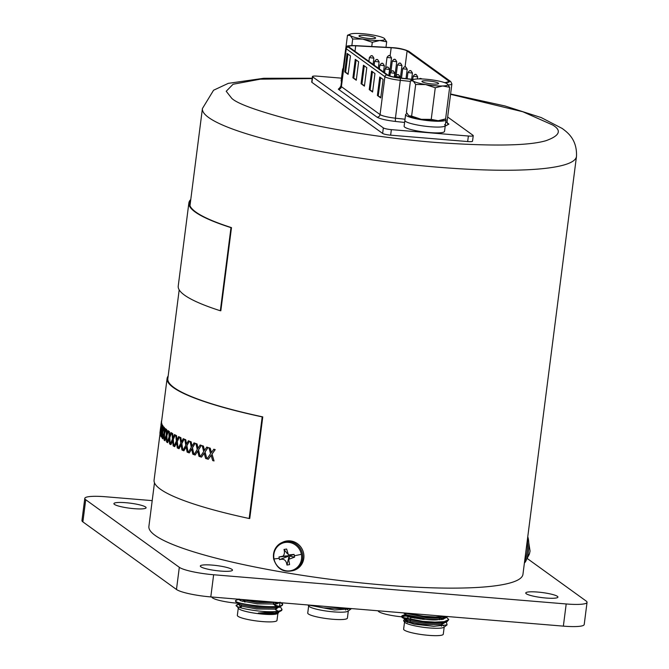 <?xml version="1.0" encoding="UTF-8"?>
<svg xmlns="http://www.w3.org/2000/svg" width="669" height="669" viewBox="0 0 669 669"><rect width="100%" height="100%" fill="white"/><g stroke="black" fill="none" stroke-linecap="round" stroke-linejoin="round"><path stroke-width="1" d="M537.709 592.065A16.215 2.534 -172.7 0 1 557.921 597.108A16.215 2.534 -172.7 0 1 545.963 598.027A16.215 2.534 -172.7 0 1 525.75 592.985A16.215 2.534 -172.7 0 1 537.709 592.065M212.274 565.104A16.215 2.534 -172.7 0 1 232.486 570.147A16.215 2.534 -172.7 0 1 220.527 571.067A16.215 2.534 -172.7 0 1 200.315 566.024A16.215 2.534 -172.7 0 1 212.274 565.104M125.872 502.712A16.215 2.534 -172.7 0 1 146.085 507.754A16.215 2.534 -172.7 0 1 134.126 508.674A16.215 2.534 -172.7 0 1 113.914 503.632A16.215 2.534 -172.7 0 1 125.872 502.712M82.881 521.887L85.724 499.726A28.282 4.415 -172.7 0 1 84.787 498.372L81.953 520.541A28.282 4.415 7.3 0 0 82.881 521.887L176.474 589.481A28.282 4.415 7.3 0 0 210.794 596.924L213.637 574.755L566.2 603.965L563.357 626.134A28.282 4.415 7.3 0 0 584.213 624.528L587.048 602.359A28.282 4.415 -172.7 0 1 566.2 603.965M527.481 558.674L586.119 601.013A28.282 4.415 -172.7 0 1 587.048 602.359M152.198 500.629L105.643 496.766A28.282 4.415 -172.7 0 0 84.787 498.372M85.724 499.726L179.317 567.312L176.474 589.481M213.637 574.755A28.282 4.415 -172.7 0 1 179.317 567.312M210.794 596.924L563.357 626.134M211.856 597.016A19.986 3.119 7.3 0 0 238.139 603.271M307.924 604.968L308.877 606.173A19.986 3.119 7.3 0 0 333.597 611.867A19.986 3.119 7.3 0 0 348.022 611.19L351.284 608.731L334.492 609.994L308.075 604.985M308.66 605.897L307.74 613.038A19.986 3.119 7.3 0 0 332.652 619.251A19.986 3.119 7.3 0 0 347.395 618.123L348.306 610.973M347.738 609.819A19.986 3.119 7.3 0 0 345.781 608.798M318.762 605.871L339.375 607.577M310.082 605.152L323.503 607.878L343.49 608.673L346.818 608.196M347.32 608.238L347.796 608.681A20.731 3.236 7.3 0 0 346.751 608.188M347.796 608.681L346.994 608.205M378.136 610.789A19.986 3.119 7.3 0 0 401.592 616.81L406.024 620.046L422.791 623.19L441.682 623.349L447.16 621.576L444.166 622.295L434.716 622.755L422.708 621.994L403.666 618.307L402.052 617.495M414.721 618.181L408.617 615.547M407.279 622.521L407.53 620.556A19.986 3.119 7.3 0 0 404.653 621.518M403.574 620.773L404.762 622.262A19.986 3.119 7.3 0 0 432.483 628.158A19.986 3.119 7.3 0 0 443.915 627.279L447.068 624.896L433.729 626.309L414.328 624.185L403.574 620.773L404.076 619.82L406.936 619.335M446.357 617.019L448.757 619.603L444.249 621.652L434.8 622.111L422.791 621.35L403.75 617.663L401.676 616.182L402.278 615.656L407.204 615.104M401.785 616.525L408.149 615.748M445.713 616.383L435.452 616.985L423.444 616.216L406.041 613.097M447.561 616.542L435.368 617.621L423.36 616.86L403.691 612.904M448.757 619.603L447.16 621.576M404.544 621.986L403.624 629.128A19.986 3.119 7.3 0 0 431.538 635.55A19.986 3.119 7.3 0 0 443.279 634.212L444.191 627.062M440.804 618.415L441.966 619.536M443.681 625.958A19.986 3.119 7.3 0 0 441.665 624.896M443.455 619.26L441.423 618.34M403.432 612.888L406.685 614.92L423.452 618.056L442.343 618.215L447.812 616.442M405.548 614.401L406.518 616.199L410.799 617.412L423.285 619.335L442.176 619.502L446.156 617.638L446.064 617.136M410.799 617.412L410.532 619.502M410.457 620.146L410.306 621.267M404.896 619.527L405.866 621.334L422.624 624.47L441.523 624.629L445.412 622.262M445.596 622.195L446.591 622.806L447.068 624.896M442.251 624.118A20.731 3.236 7.3 0 0 441.791 623.943L442.251 624.118L441.799 623.826M407.864 617.93L405.272 618.198M242.37 601.339L244.478 600.545M273.805 604.283L275.595 606.014M277.903 613.172A19.986 3.119 7.3 0 0 277.936 613.047A19.986 3.119 7.3 0 0 277.585 612.344M241.25 606.741A19.986 3.119 7.3 0 0 239.05 607.26M279.634 606.666L280.921 607.611L281.908 609.618C281.005 610.83 277.886 611.533 272.559 611.709C257.674 612.152 233.088 607.251 236.366 605.077L239.351 604.308M275.553 609.777L277.903 611.014M278.714 611.901L278.781 612.361L278.689 611.909M282.034 609.25L281.741 610.387A23.566 3.68 -172.7 0 1 281.574 610.529L279.96 611.407L258.326 613.047A20.731 3.236 7.3 0 0 278.446 612.879A20.731 3.236 7.3 0 0 278.664 612.662A20.731 3.236 7.3 0 0 278.781 612.361M282.017 602.828L282.561 604.483C280.788 609.911 231.257 603.781 235.722 600.469L239.117 599.031M238.716 599.725L241.141 599.616M275.268 605.052L278.212 606.156M278.672 607.042L279.408 607.393M280.921 602.736L282.594 604.433M282.694 604.115L282.485 605.127L281.089 606.089L278.103 606.808L256.637 606.507L237.595 602.819L235.99 602.008L235.722 600.469M273.337 602.108L257.297 601.372L247.229 599.942M238.256 608.213L237.344 615.355A19.986 3.119 7.3 0 0 255.943 620.882A19.986 3.119 7.3 0 0 276.891 620.681A19.986 3.119 7.3 0 0 276.991 620.431L277.903 613.289M236.366 605.077L238.473 608.489A19.986 3.119 7.3 0 0 257.716 613.598A19.986 3.119 7.3 0 0 277.627 613.498L278.446 612.879M281.574 610.529A23.566 3.68 -172.7 0 1 272.559 611.709M238.164 603.037L239.962 604.559L256.729 607.703L275.62 607.862L281.089 606.089M277.384 603.773L275.352 602.861M240.506 599.391L257.381 602.568L277.66 602.468M238.749 599.24L240.455 600.712L257.222 603.856L276.113 604.015L279.859 602.644M277.752 610.906L275.561 609.702M238.825 604.04L239.795 605.846L256.562 608.982L275.452 609.15L279.341 606.775M275.185 604.14L273.454 603.505M258.326 613.047L274.959 612.996L279.96 611.407M276.732 608.907L275.728 608.422M524.396 562.997L525.056 562.311A14.434 3.93 -85.3 0 0 527.615 555.855A14.434 3.93 -85.3 0 0 527.766 536.714M525.056 562.311L529.355 554.183L530.065 551.08L527.782 536.555M274.014 558.933A14.434 13.84 65.2 0 1 285.011 542.475A14.434 13.84 65.2 0 1 301.376 554.317A14.434 13.84 65.2 0 1 290.379 570.774A14.434 13.84 65.2 0 1 274.014 558.933A23.8 1.706 169.2 0 0 279.224 558.322L278.998 556.951L282.987 556.182C284.476 554.517 284.81 552.285 283.999 549.466L286.633 549.023L288.431 554.952L294.076 554.409L294.36 555.763L294.594 557.126L288.682 559.359L289.593 564.611L286.968 565.054C286.282 560.137 283.798 558.339 279.517 559.669L279.224 558.322M273.696 558.874A15.178 14.551 65.2 0 1 281.724 542.659L282.903 542.116A15.178 14.551 65.2 0 1 303.651 553.472A15.178 14.551 65.2 0 1 295.623 569.687L294.444 570.231A15.178 14.551 65.2 0 0 302.472 554.016A15.178 14.551 65.2 0 0 281.724 542.659C275.369 546.13 272.668 551.549 273.629 558.924C277.158 569.47 284.099 573.241 294.444 570.231M294.076 554.409L289.727 555.772L288.431 554.952M288.883 555.145L287.988 555.83L282.987 556.182M283.999 549.466L287.394 553.74M279.517 559.669L288.021 556.391L288.891 557.018L286.968 565.054M289.234 557.586L289.786 556.09L294.594 557.126M287.988 555.83L288.021 556.391M287.963 556.073L278.998 556.951M179.192 289.869L167.827 378.621A188.558 29.419 7.3 0 0 174.049 387.602A188.558 29.419 7.3 0 0 262.766 416.887L249.754 518.492L249.169 518.5A189.294 29.536 -172.7 0 1 154.079 480.133L160.05 433.537M154.48 482.809L148.894 526.411A188.558 29.419 7.3 0 0 155.116 535.392A188.558 29.419 7.3 0 0 358.266 582.607A188.558 29.419 7.3 0 0 522.949 574.328L576.477 156.454A188.558 29.419 -172.7 0 1 411.795 164.733A188.558 29.419 -172.7 0 1 208.653 117.518A188.558 29.419 -172.7 0 1 202.423 108.537L189.979 205.709M208.812 447.778A189.478 29.57 -172.7 0 0 210.099 448.171L210.242 448.171A189.294 29.536 -172.7 0 1 208.954 447.778L210.576 453.691L206.989 458.875A189.478 29.57 -172.7 0 0 208.293 459.269L211.195 455.288M210.242 448.171L211.479 452.595M213.704 449.234A189.478 29.57 -172.7 0 0 215.067 449.627L215.201 449.627A189.294 29.536 -172.7 0 1 213.837 449.234L211.337 452.595L211.212 451.408M215.201 449.627L212.031 454.092L214.038 460.949A189.478 29.57 -172.7 0 1 212.692 460.565L211.061 455.288L208.293 459.269M202.071 445.663A189.478 29.57 -172.7 0 0 203.276 446.056L203.418 446.056A189.294 29.536 -172.7 0 1 202.214 445.663L203.677 451.575L200.274 456.76A189.478 29.57 -172.7 0 0 201.486 457.153L204.271 453.172M203.418 446.056L204.547 450.48M206.662 447.126A189.478 29.57 -172.7 0 0 207.942 447.519L208.084 447.519A189.294 29.536 -172.7 0 1 206.805 447.118L204.405 450.48L204.313 449.292M208.084 447.519L205.065 451.985L206.888 458.842A189.478 29.57 -172.7 0 1 205.626 458.449L204.12 453.172L201.486 457.153M195.783 443.547A189.478 29.57 -172.7 0 0 196.903 443.94L197.054 443.94A189.294 29.536 -172.7 0 1 195.933 443.555L197.238 449.459L194.01 454.644A189.478 29.57 -172.7 0 0 195.147 455.037L197.79 451.057M197.054 443.94L198.074 448.364M200.056 445.01A189.478 29.57 -172.7 0 0 201.26 445.403L201.402 445.403A189.294 29.536 -172.7 0 1 200.207 445.01L197.924 448.364L197.857 447.176M201.402 445.403L198.542 449.869L200.182 456.726A189.478 29.57 -172.7 0 1 198.994 456.333L197.639 451.057L195.147 455.037M189.979 441.44A189.478 29.57 -172.7 0 0 191.008 441.824L191.167 441.833A189.294 29.536 -172.7 0 1 190.138 441.448L191.259 447.344L188.232 452.528A189.478 29.57 -172.7 0 0 189.277 452.921L191.777 448.949M191.167 441.833L192.07 446.256M193.918 442.895A189.478 29.57 -172.7 0 0 195.03 443.288L195.189 443.288A189.294 29.536 -172.7 0 1 194.077 442.895L191.911 446.248L191.878 445.069M195.189 443.288L192.488 447.753L193.926 454.611A189.478 29.57 -172.7 0 1 192.831 454.226L191.618 448.941L189.277 452.921M184.669 439.341A189.478 29.57 -172.7 0 0 185.606 439.725L185.773 439.734A189.294 29.536 -172.7 0 1 184.828 439.349L185.781 445.245L182.955 450.438A189.478 29.57 -172.7 0 0 183.9 450.822L186.25 446.85M185.773 439.734L186.542 444.157M188.265 440.787A189.478 29.57 -172.7 0 0 189.285 441.18L189.444 441.18A189.294 29.536 -172.7 0 1 188.432 440.787L186.383 444.149L186.383 442.97M189.444 441.18L186.919 445.654L188.156 452.503A189.478 29.57 -172.7 0 1 187.144 452.119L186.091 446.842L183.9 450.822M179.869 437.267A189.478 29.57 -172.7 0 0 180.714 437.643L180.881 437.651A189.294 29.536 -172.7 0 1 180.036 437.275L180.797 443.154L178.18 448.355A189.478 29.57 -172.7 0 0 179.033 448.748L181.232 444.76M180.881 437.651L181.533 442.067M183.114 438.697A189.478 29.57 -172.7 0 0 184.042 439.081L184.201 439.09A189.294 29.536 -172.7 0 1 183.281 438.705L181.366 442.058L181.399 440.888M184.201 439.09L181.851 443.564L182.88 450.404A189.478 29.57 -172.7 0 1 181.968 450.02L181.065 444.751L179.033 448.748M175.596 435.218A189.478 29.57 -172.7 0 0 176.34 435.594L176.516 435.603A189.294 29.536 -172.7 0 1 175.771 435.226L176.348 441.097L173.94 446.307A189.478 29.57 -172.7 0 0 174.693 446.691L176.733 442.702M176.516 435.603L177.034 440.01M178.481 436.623A189.478 29.57 -172.7 0 0 179.309 437.008L179.476 437.016A189.294 29.536 -172.7 0 1 178.648 436.631L176.867 440.001L176.934 438.822M179.476 437.016L177.302 441.507L178.121 448.33A189.478 29.57 -172.7 0 1 177.302 447.954L176.557 442.694L174.693 446.691M171.866 433.194A189.478 29.57 -172.7 0 0 172.51 433.562L172.686 433.579A189.294 29.536 -172.7 0 1 172.042 433.211L172.426 439.065L170.244 444.291A189.478 29.57 -172.7 0 0 170.888 444.668L172.769 440.67M172.686 433.579L173.079 437.978M174.375 434.582A189.478 29.57 -172.7 0 0 175.102 434.959L175.278 434.967A189.294 29.536 -172.7 0 1 174.55 434.591L172.903 437.961L173.003 436.79M175.278 434.967L173.288 439.466L173.881 446.282A189.478 29.57 -172.7 0 1 173.162 445.905L172.594 440.654L170.888 444.668M168.688 431.212A189.478 29.57 -172.7 0 0 169.232 431.572L169.408 431.589A189.294 29.536 -172.7 0 1 168.872 431.229L169.056 437.066L167.091 442.309A189.478 29.57 -172.7 0 0 167.635 442.677L169.349 438.672M169.408 431.589L169.667 435.979M170.821 432.575A189.478 29.57 -172.7 0 0 171.44 432.943L171.615 432.96A189.294 29.536 -172.7 0 1 170.996 432.584L169.483 435.962L169.625 434.8M171.615 432.96L169.817 437.467L170.194 444.266A189.478 29.57 -172.7 0 1 169.575 443.898L169.173 438.655L167.635 442.677M166.071 429.281A189.478 29.57 -172.7 0 0 166.514 429.632L166.698 429.649A189.294 29.536 -172.7 0 1 166.255 429.297L166.247 435.118L164.507 440.378L164.557 433.596L165.971 429.055A189.294 29.536 -172.7 0 1 165.561 428.704L164.331 432.099L164.357 430.928L164.515 432.115M166.698 429.649L166.807 434.022M167.81 430.602A189.478 29.57 -172.7 0 0 168.329 430.97L168.513 430.987A189.294 29.536 -172.7 0 1 167.994 430.619L166.798 432.851M168.513 430.987L166.907 435.511L167.058 442.284A189.478 29.57 -172.7 0 1 166.539 441.925L166.305 436.698L164.95 440.737L166.489 436.715M164.03 427.391A189.478 29.57 -172.7 0 0 164.357 427.734L164.541 427.75A189.294 29.536 -172.7 0 1 164.214 427.407L164.005 433.211L162.492 438.496L162.784 431.739L163.997 427.182A189.294 29.536 -172.7 0 1 163.696 426.83L162.851 429.322M164.541 427.75L164.541 430.945M164.198 434.808L162.826 438.839A189.478 29.57 -172.7 0 1 162.492 438.496A189.478 29.57 -172.7 0 1 162.166 438.128L162.291 432.935L161.279 437.008L162.115 433.612M162.559 425.559A189.478 29.57 -172.7 0 0 162.784 425.894L162.968 425.91A189.294 29.536 -172.7 0 1 162.743 425.584L162.333 431.363L161.053 436.673A189.478 29.57 -172.7 0 0 161.279 437.008M162.968 425.91L162.86 429.097M161.672 423.795A189.478 29.57 -172.7 0 0 161.789 424.113L161.973 424.138A189.294 29.536 -172.7 0 1 161.856 423.82L160.384 434.9M161.973 424.138L161.48 428.453L162.408 425.024A189.294 29.536 -172.7 0 0 162.6 425.359L161.589 429.941L161.271 435.753M162.216 425.007A189.478 29.57 -172.7 0 0 162.416 425.333L161.405 429.916L161.045 436.648A189.478 29.57 -172.7 0 1 160.844 436.313L161.145 431.145L160.317 435.226A189.478 29.57 -172.7 0 1 160.2 434.909A189.478 29.57 -172.7 0 1 160.1 434.566L160.292 432.408M161.363 422.097A189.478 29.57 -172.7 0 0 161.38 422.398L161.564 422.423A189.294 29.536 -172.7 0 1 161.555 422.122L159.933 433.211A189.478 29.57 -172.7 0 0 159.933 433.52M161.564 422.423L161.421 423.795M161.513 423.26A189.478 29.57 -172.7 0 0 161.597 423.577L161.789 423.602A189.294 29.536 -172.7 0 1 161.697 423.276L161.237 425.584M161.605 424.581L160.518 433.228M161.388 421.579A189.478 29.57 -172.7 0 0 161.371 421.888L161.555 421.913A189.294 29.536 -172.7 0 1 161.58 421.604L160.945 426.538M262.766 416.887L262.189 416.904L249.169 518.5M262.189 416.904A189.294 29.536 -172.7 0 1 167.091 378.529A189.294 29.536 -172.7 0 1 168.162 376.037M161.547 420.759L161.43 421.587M161.371 421.888L160.911 425.3M160.761 426.513L160.117 433.211M159.933 433.186A189.478 29.57 -172.7 0 1 159.941 432.885L160.56 428.026M161.38 422.398L161.045 425.559M161.597 423.577L160.978 428.202M160.786 428.185L160.192 434.883M161.789 424.113L161.572 427.282M161.003 431.823L160.317 435.226M162.784 425.894L162.676 429.072M163.997 427.182L163.813 427.157A189.478 29.57 -172.7 0 1 163.504 426.814M163.813 427.157L162.784 431.739M162.6 431.722L162.467 438.471M164.357 427.734L164.357 430.928M165.971 429.055L165.787 429.038A189.478 29.57 -172.7 0 1 165.377 428.687M165.787 429.038L164.557 433.596M164.373 433.579L164.474 440.353A189.478 29.57 -172.7 0 1 164.064 440.001L164.014 434.791L162.826 438.839M166.514 429.632L166.623 432.835M168.329 430.97L166.907 435.511M166.723 435.494L167.058 442.284M164.95 440.737A189.478 29.57 -172.7 0 1 164.507 440.378M169.232 431.572L169.449 434.783M171.44 432.943L169.817 437.467M169.642 437.451L170.194 444.266M172.51 433.562L172.828 436.782M175.102 434.959L173.288 439.466M173.112 439.458L173.881 446.282M176.34 435.594L176.767 438.814M179.309 437.008L177.302 441.507M177.126 441.498L178.121 448.33M180.714 437.643L181.232 440.879M184.042 439.081L181.851 443.564M181.684 443.564L182.88 450.404M185.606 439.725L186.225 442.962M189.285 441.18L186.919 445.654M186.751 445.646L188.156 452.503M191.008 441.824L191.727 445.061M195.03 443.288L192.488 447.753M192.329 447.753L193.926 454.611M196.903 443.94L197.706 447.176M201.26 445.403L198.542 449.869M198.392 449.869L200.182 456.726M203.276 446.056L204.17 449.292M207.942 447.519L205.065 451.985M204.923 451.985L206.888 458.842M210.099 448.171L211.078 451.408M215.067 449.627L212.031 454.092M211.897 454.092L214.038 460.949M190.774 199.504A189.996 29.645 7.3 0 0 188.875 202.941L178.23 286.073A189.996 29.645 7.3 0 0 184.502 295.121A189.996 29.645 7.3 0 0 220.335 310.759L230.981 227.636L231.482 227.619A189.294 29.536 -172.7 0 1 195.825 212.048A189.294 29.536 -172.7 0 1 189.578 203.033A189.294 29.536 -172.7 0 1 190.64 200.541M188.875 202.941A189.996 29.645 7.3 0 0 195.147 211.989A189.996 29.645 7.3 0 0 230.981 227.636M220.335 310.759L220.829 310.751L231.482 227.619M444.433 82.571A11.691 1.823 7.3 0 0 449.325 81.718A11.691 1.823 7.3 0 0 448.932 81.158L407.103 50.953A11.691 1.823 7.3 0 0 392.92 47.875A11.691 1.823 7.3 0 0 391.173 47.75L355.691 45.827A11.691 1.823 7.3 0 0 348.817 46.613A11.691 1.823 7.3 0 0 349.201 47.165L387.869 75.087A11.691 1.823 7.3 0 0 400.238 77.989L413.659 79.46M447.126 122.812L448.916 124.1L445.194 126.14M404.603 122.444L395.354 121.44C386.164 120.32 380.051 118.881 376.998 117.134L338.338 89.211L340.253 87.33M341.483 78.156L317.29 76.149A6.598 1.029 7.3 0 0 312.431 76.525A6.598 1.029 7.3 0 0 312.649 76.843L383.345 127.896A6.598 1.029 7.3 0 0 391.357 129.635L468.375 136.016A6.598 1.029 7.3 0 0 473.242 135.64A6.598 1.029 7.3 0 0 473.025 135.322L447.653 117M312.431 76.525L311.721 82.07A6.598 1.029 7.3 0 0 311.938 82.379L382.635 133.44A6.598 1.029 7.3 0 0 390.646 135.171L467.664 141.552A6.598 1.029 7.3 0 0 472.531 141.184L473.242 135.64M372.583 92.029L374.949 73.548L371.596 71.123L369.229 89.596L372.583 92.029M356.268 80.238L358.634 61.765L355.272 59.34L352.906 77.813L356.268 80.238M361.068 83.709L364.429 86.134L366.796 67.661L363.434 65.236L361.068 83.709L364.496 85.607M379.749 77.019L377.383 95.491L380.745 97.917L383.111 79.444L379.749 77.019M347.111 53.445L344.744 71.926L348.106 74.351L350.472 55.878L347.111 53.445M369.229 89.596L372.658 91.494M372.432 71.734L370.133 89.671M352.906 77.813L356.334 79.711M356.109 59.942L353.809 77.888M364.271 65.838L361.971 83.784M377.383 95.491L380.812 97.39M380.586 77.621L378.294 95.567M344.744 71.926L348.173 73.816M347.947 54.055L345.656 71.993M422.214 81.785A8.388 1.313 -172.7 0 1 421.938 81.384A8.388 1.313 -172.7 0 1 429.264 81.016A8.388 1.313 -172.7 0 1 438.304 83.115A8.388 1.313 -172.7 0 1 438.58 83.516A8.388 1.313 -172.7 0 1 431.254 83.884A8.388 1.313 -172.7 0 1 422.214 81.785M408.767 115.737A17.72 2.768 7.3 0 0 408.809 115.762A17.72 2.768 7.3 0 0 408.818 115.77A17.72 2.768 7.3 0 0 421.219 119.299A17.72 2.768 7.3 0 0 438.22 120.704A17.72 2.768 7.3 0 0 442.627 120.094L445.613 118.923L438.22 120.704L431.221 119.391L421.219 119.299L411.619 116.105L408.809 115.762L406.409 112.342L410.465 80.715L413.266 81.041L415.675 84.478L425.668 84.57L435.268 87.764L431.221 119.391M411.619 116.105L415.675 84.478M435.268 87.764L442.669 85.975L449.66 87.288L445.613 118.923M449.66 87.288L447.26 83.859A17.72 2.768 -172.7 0 0 434.85 80.33A17.72 2.768 7.3 0 0 417.857 78.925A17.72 2.768 7.3 0 0 413.45 79.536L410.465 80.715M447.268 83.868L447.26 83.859A17.72 2.768 7.3 0 0 447.26 83.859L447.268 83.868A17.72 2.768 7.3 0 1 442.669 85.975A17.72 2.768 7.3 0 1 425.668 84.57A17.72 2.768 7.3 0 1 413.266 81.041A17.72 2.768 7.3 0 1 413.45 79.536M407.078 113.638A20.363 3.178 7.3 0 0 405.615 114.591L404.87 120.412A20.363 3.178 7.3 0 0 405.539 121.382A20.363 3.178 7.3 0 0 427.483 126.483A20.363 3.178 7.3 0 0 445.261 125.588A20.363 3.178 7.3 0 0 444.592 124.618M404.795 127.202A20.363 3.178 7.3 0 0 426.73 132.303A20.363 3.178 7.3 0 0 444.517 131.408L445.261 125.588A20.363 3.178 7.3 0 1 427.483 126.483A20.363 3.178 7.3 0 1 405.539 121.382A20.363 3.178 7.3 0 1 404.87 120.412L404.118 126.232A20.363 3.178 7.3 0 0 404.795 127.202M405.615 114.591A20.363 3.178 7.3 0 0 406.284 115.561A20.363 3.178 7.3 0 0 428.227 120.663A20.363 3.178 7.3 0 0 446.014 119.768A20.363 3.178 7.3 0 0 445.537 118.948M359.245 36.31A8.388 1.313 -172.7 0 1 358.969 35.909A8.388 1.313 -172.7 0 1 366.294 35.541A8.388 1.313 -172.7 0 1 375.334 37.64A8.388 1.313 -172.7 0 1 375.61 38.041A8.388 1.313 -172.7 0 1 368.284 38.409A8.388 1.313 -172.7 0 1 359.245 36.31M351.861 45.534L352.697 39.003L362.698 39.095L372.298 42.289L371.755 46.512M345.906 47.574L347.487 35.24L350.288 35.566L352.697 39.003M372.298 42.289L379.691 40.5L386.69 41.812L385.988 47.282M386.69 41.812L384.282 38.384A17.72 2.768 -172.7 0 0 371.88 34.855A17.72 2.768 7.3 0 0 354.879 33.45A17.72 2.768 7.3 0 0 350.472 34.06L347.487 35.24M384.29 38.392L384.282 38.384A17.72 2.768 7.3 0 0 384.282 38.384L384.29 38.392A17.72 2.768 7.3 0 1 379.691 40.5A17.72 2.768 7.3 0 1 362.698 39.095A17.72 2.768 7.3 0 1 350.288 35.566A17.72 2.768 7.3 0 1 350.472 34.06M343.155 68.522A20.363 3.178 7.3 0 0 342.637 69.116L341.892 74.936A20.363 3.178 7.3 0 0 342.244 75.647A20.363 3.178 7.3 0 1 341.892 74.936L341.148 80.757A20.363 3.178 7.3 0 0 341.499 81.459M342.637 69.116A20.363 3.178 7.3 0 0 342.988 69.827M439.558 618.75L439.366 619.803M412.53 616.458A14.333 2.233 7.3 0 0 431.12 619.854A14.333 2.233 7.3 0 0 439.533 618.9L439.583 618.516M410.515 617.353A17.202 2.684 -172.7 0 1 408.157 615.631L407.747 618.875M420.274 618.992L411 616.141M244.394 601.849L244.837 601.339M244.929 600.653L244.821 601.481A14.333 2.233 7.3 0 0 245.105 602.008M524.613 561.274A15.178 4.139 -85.3 0 0 526.327 556.098A15.178 4.139 -85.3 0 0 527.339 540.059M529.672 552.995A23.8 10.721 -167 0 1 527.615 555.855M301.376 554.317A23.8 1.706 169.2 0 1 294.36 555.763M450.563 94.304L522.84 111.756L552.494 124.911C562.035 130.43 559.861 135.69 545.963 140.699C528.451 145.85 491.355 146.411 434.699 142.372C380.427 137.981 323.127 128.08 289.376 119.442C256.219 110.536 237.018 103.503 231.758 98.335L226.214 91.268L233.063 84.261L260.316 79.176L312.164 78.582M390.796 47.574A1.882 0.794 -86.9 0 0 390.654 47.532L355.18 45.609A1.882 0.794 93.1 0 1 355.314 45.643L392.678 47.7C400.187 48.452 405.297 49.565 408.006 51.028L449.836 81.233A1.882 1.79 -54.2 0 1 450.705 81.559L408.876 51.346A1.882 1.79 125.8 0 0 408.006 51.028M395.546 76.492C396.834 74.769 397.603 74.217 397.846 74.828C398.13 74.117 398.866 74.861 400.029 77.06L395.546 76.492L395.438 77.311M385.076 68.932C386.373 67.209 387.142 66.657 387.384 67.268C387.669 66.557 388.396 67.31 389.567 69.509L385.076 68.932L384.591 72.729M374.615 61.372C375.911 59.658 376.68 59.098 376.923 59.717C377.207 59.006 377.935 59.75 379.106 61.949L374.615 61.372L374.13 65.169M413.174 76.274C414.471 74.552 415.24 74 415.482 74.619C415.767 73.908 416.494 74.652 417.665 76.851L413.174 76.274L412.781 79.36M407.103 50.953L405.038 67.059C405.305 66.348 406.033 67.092 407.204 69.292L402.713 68.723L401.509 78.131M392.251 61.163C393.548 59.441 394.309 58.889 394.551 59.508C394.844 58.797 395.571 59.541 396.742 61.74L392.251 61.163L390.922 71.541M387.017 57.383C388.313 55.669 389.082 55.109 389.325 55.728C389.609 55.017 390.336 55.761 391.507 57.96L387.017 57.383L385.687 67.77M397.478 64.943C398.774 63.221 399.544 62.669 399.786 63.279C400.07 62.568 400.798 63.312 401.969 65.52L397.478 64.943L396.148 75.321M407.948 72.503C409.236 70.78 410.005 70.22 410.248 70.839C410.54 70.128 411.268 70.872 412.43 73.072L407.948 72.503L407.145 78.75M369.388 57.601C370.676 55.878 371.446 55.326 371.688 55.937C371.972 55.226 372.7 55.97 373.871 58.17L369.388 57.601L368.895 61.389M379.85 65.152C381.146 63.43 381.907 62.878 382.15 63.496C382.442 62.786 383.17 63.53 384.341 65.729L379.85 65.152L379.365 68.949M390.311 72.712C391.608 70.989 392.377 70.437 392.619 71.048C392.904 70.337 393.631 71.081 394.802 73.289L390.311 72.712L389.893 75.99M448.916 124.1A2.827 2.684 -54.2 0 1 447.62 123.631L447.043 121.8A14.517 2.266 7.3 0 1 445.654 122.552M339.894 87.597L340.922 85.966A14.517 2.266 7.3 0 0 341.399 86.661A2.827 2.684 -54.2 0 1 338.338 89.211M355.18 45.609C343.95 45.718 347.83 46.069 345.773 48.101A14.517 2.266 -172.7 0 0 346.258 48.787L341.399 86.661L380.067 114.583A2.827 2.684 -54.2 0 1 376.998 117.134M405.021 119.233L395.429 118.187L400.279 80.322A14.517 2.266 -172.7 0 1 384.918 76.709A1.882 1.79 -54.2 0 1 386.966 75.012L348.298 47.089A1.882 1.79 -54.2 0 0 346.258 48.787L384.918 76.709L380.067 114.583A14.517 2.266 7.3 0 0 395.429 118.187L395.354 121.44M468.375 136.016L467.664 141.552M391.357 129.635L390.646 135.171M383.345 127.896L382.635 133.44M312.649 76.843L311.938 82.379M413.35 79.569L400.33 78.156L400.279 80.322L410.373 81.417M450.705 81.559L451.893 83.926A14.517 2.266 -172.7 0 1 448.314 84.938M408.876 51.346C403.934 49.163 398.507 47.942 392.594 47.666L390.654 47.532A1.882 0.794 -86.9 0 0 390.52 47.558M348.298 47.089C347.102 45.902 349.444 45.417 355.314 45.643M400.33 78.156C393.64 77.336 389.191 76.291 386.966 75.012M449.836 81.233L444.969 82.764M448.807 82.162L448.932 81.158M355.691 45.827L354.988 51.346M390.136 55.878L391.173 47.75M345.865 608.113L345.622 610.053M401.676 616.182L401.592 616.826M441.866 623.324L441.498 626.201M442.201 619.494L440.854 618.407M411.326 613.54L411.218 614.376M404.519 619.645L404.076 619.82M445.696 622.153L446.591 622.806M405.18 614.518L402.278 615.656M244.428 600.536L242.195 601.289M241.467 605.069L241.099 607.912M275.804 607.837L275.636 609.116M275.143 612.963L275.043 613.749M273.521 603.037L273.353 604.316M279.592 606.005L280.085 602.159M238.457 604.166L236.885 604.784M235.99 602.008L238.507 603.839M288.682 559.359L289.292 557.361L289.301 558.975M576.477 156.454C577.297 139.052 566.911 132.077 562.294 128.515L541.229 117.585L504.928 105.953L450.597 94.011M312.206 78.24L263.753 78.281L228.271 83.357L213.578 90.231L202.423 108.537M167.091 378.529L161.572 421.604M405.021 67.059C404.778 66.448 404.009 67 402.713 68.723M422.273 78.967L420.433 78.382L419.003 78.9M400.029 77.06L399.92 77.955M389.567 69.509L388.789 75.58M379.106 61.949L378.303 68.188M417.665 76.851L417.397 78.942M407.204 69.292L406.008 78.624M396.742 61.74L394.76 77.186M391.507 57.96L389.224 75.756M401.969 65.52L400.371 78.005M412.43 73.072L411.644 79.235M373.871 58.17L373.076 64.408M384.341 65.729L383.538 71.959M394.802 73.289L394.309 77.102M345.773 48.101L340.922 85.966M451.893 83.926L447.043 121.8M446.014 119.768L445.261 125.588"/></g></svg>
